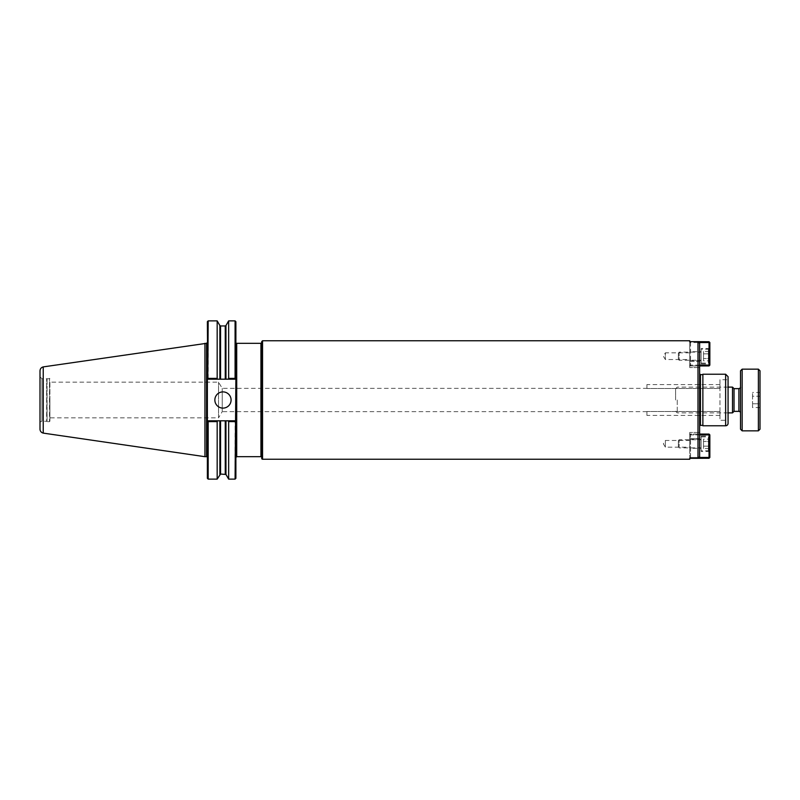 <?xml version="1.0" encoding="UTF-8"?>
<svg xmlns="http://www.w3.org/2000/svg" width="800" height="800" viewBox="0 0 800 800"><rect width="100%" height="100%" fill="white"/><g stroke="black" fill="none" stroke-linecap="round" stroke-linejoin="round"><path stroke-width="0.6" stroke-dasharray="4 3" d="M646.92 388.51L646.92 384.58L646.92 388.51L719.95 388.51L719.95 384.58L719.95 388.51L646.92 388.51M646.92 411.49L646.92 415.42L646.92 411.49L719.95 411.49L719.95 415.42L719.95 411.49L646.92 411.49M719.95 411.49L719.95 388.51L719.95 411.49M646.92 411.65L222.24 411.65L222.24 388.35L222.24 411.65L218.53 417.83L218.53 382.17L218.53 417.83L49.9 417.83L49.9 382.17L218.53 382.17L222.24 388.35L646.92 388.35M235.89 395.17L235.89 321.69M689.72 340.76L689.72 341.66L698 341.66L699.62 343.31L699.62 361.48L689.72 361.48L689.72 367.54L689.72 341.66L689.72 361.48L699.62 361.48L699.62 367.54L699.62 343.31L699.62 456.69L698 458.34L698 341.66M689.72 352.82L665.38 352.82L665.38 359.53L665.38 352.82L663.36 356.18L665.38 359.53L689.72 359.53L689.72 352.82L689.72 359.53M689.72 365.92L689.72 367.54L689.72 365.92L699.62 365.92L699.62 367.54L699.62 365.92L689.72 365.92M699.62 456.69L699.62 432.46L699.62 456.69M699.62 400L699.62 426.17L699.62 400M665.38 447.18L665.38 440.47L665.38 447.18L663.36 443.82L665.38 440.47L689.72 440.47L689.72 447.18L665.38 447.18M689.72 447.18L689.72 440.47M699.62 438.52L689.72 438.52L689.72 458.34L689.72 432.46L689.72 438.52L699.62 438.52M698 458.34L689.72 458.34L689.72 459.24M689.72 434.08L689.72 432.46L689.72 434.08L699.62 434.08L689.72 434.08M719.95 379.71L719.95 420.29L719.95 379.71L728.07 379.71L728.07 420.29L719.95 420.29M728.07 420.29L728.07 423.33M261.74 457.49L261.74 342.51L261.74 457.49M261.74 458.43L261.74 341.57M702.87 425.77L702.87 374.23M49.9 382.17L49.9 417.83M235.47 421.21L228.65 421.6L228.2 420.81L235.47 421.21M217.62 420.81L217.17 421.6L208.18 421.6L208.18 420.81L228.2 420.81M208.18 420.81L235.08 420.81L208.18 420.81L207.37 421.63L208.18 420.81M235.89 478.31L235.89 404.83M235.08 479.12L235.08 421.6M217.17 479.12L217.17 421.6M207.37 478.31L207.37 342.5L207.37 457.5L207.37 378.37L208.18 379.19L208.18 378.4L217.17 378.4L217.62 379.19L208.18 379.19L207.37 378.37L207.37 321.69M208.18 378.4L208.18 320.88M217.17 378.4L217.17 320.88M235.47 378.79L228.2 379.19L228.65 378.4L235.47 378.79M235.08 378.4L235.08 320.88M228.2 379.19L217.62 379.19M208.18 379.19L235.08 379.19L208.18 379.19M208.18 479.12L208.18 421.6M228.65 479.12L228.65 421.6M214.86 400A8.11 8.11 0 0 0 222.98 408.11A8.11 8.11 0 0 0 231.09 400A8.11 8.11 0 0 0 222.98 391.89A8.11 8.11 0 0 0 214.86 400M228.65 378.4L228.65 320.88M49.9 400L49.9 421.26L49.9 400M49.9 421.26L49.49 378.33L49.49 421.67L47.06 421.67L47.06 378.33L47.06 421.67L46.65 378.74L46.65 421.26L41.94 421.26L41.94 378.74L41.94 421.26A1.94 1.94 0 0 0 40 423.2L40 376.8L40 423.2M40 429.13L40 370.87M43.23 433.1L43.23 366.9M204.94 456.69L204.94 343.31M678.36 447.07L678.36 440.57L678.36 447.07L679.17 447.88L679.17 439.76L679.17 447.88L701.09 447.88L701.09 439.76L701.09 447.88M678.36 440.57L679.17 439.76L701.09 439.76M709.2 439.14L709.2 441.48L703.52 441.48L703.52 439.14L703.52 446.16L703.52 441.48L709.2 441.48L709.2 439.14L703.52 439.14M709.2 446.16L709.2 441.48L709.2 446.16L703.52 446.16L703.52 448.51L703.52 446.16L709.2 446.16L709.2 448.51L709.2 446.16M709.2 448.51L703.52 448.51M709.2 437.73L709.2 449.91L709.2 437.73L708.39 436.92L708.39 450.72L708.39 436.92L701.09 436.92L701.09 450.72L701.09 436.92M709.2 449.91L708.39 450.72L701.09 450.72M698.87 457.45L690.54 457.45L690.54 458.27L689.72 457.45L690.54 457.45L689.72 457.45L690.54 458.27L690.54 457.45L709.04 457.45L709.04 458.27L709.85 457.45L709.04 457.45L709.04 434.89L709.85 434.89L709.04 434.08L709.04 434.89L690.54 434.89L690.54 434.08L689.72 434.89L690.54 434.89L689.72 434.89L690.54 434.08L690.54 434.89L699.62 434.89M690.54 457.45L690.54 434.89L690.54 457.45M689.72 434.89L689.72 457.45L689.72 434.89M709.04 458.27L698.07 458.27M699.62 434.08L709.04 434.08M709.85 434.89L709.85 457.45M689.72 448.28L689.72 439.36L689.72 448.28L701.09 448.28L701.09 439.36L701.09 448.28M709.85 436.11L709.85 451.53L709.85 436.11L701.09 436.11L701.09 451.53L701.09 436.11M709.85 451.53L701.09 451.53M678.36 352.93L678.36 359.43L678.36 352.93L679.17 352.12L679.17 360.24L679.17 352.12L701.09 352.12L701.09 360.24L701.09 352.12M678.36 359.43L679.17 360.24L701.09 360.24M709.2 360.86L709.2 358.52L703.52 358.52L703.52 360.86L703.52 353.84L703.52 358.52L709.2 358.52L709.2 360.86L703.52 360.86M709.2 353.84L709.2 358.52L709.2 353.84L703.52 353.84L703.52 351.49L703.52 353.84L709.2 353.84L709.2 351.49L709.2 353.84M709.2 351.49L703.52 351.49M709.2 362.27L709.2 350.09L709.2 362.27L708.39 363.08L708.39 349.28L708.39 363.08L701.09 363.08L701.09 349.28L701.09 363.08M709.2 350.09L708.39 349.28L701.09 349.28M689.72 365.11L690.54 365.11L690.54 365.92L689.72 365.11L690.54 365.92L690.54 365.11L689.72 365.11L689.72 342.55L690.54 341.73L690.54 342.55L689.72 342.55L690.54 342.55L690.54 341.73L689.72 342.55L689.72 365.11M709.04 365.92L709.85 365.11L709.04 365.11L709.04 365.92L699.62 365.92M709.04 342.55L709.85 342.55L709.04 341.73L709.04 342.55L690.54 342.55L690.54 365.11L709.04 365.11L709.04 342.55M698.07 341.73L709.04 341.73M709.85 342.55L709.85 365.11M699.62 365.11L690.54 365.11L690.54 342.55L698.87 342.55M689.72 351.72L689.72 360.64L689.72 351.72L701.09 351.72L701.09 360.64L701.09 351.72M709.85 363.89L709.85 348.47L709.85 363.89L701.09 363.89L701.09 348.47L701.09 363.89M709.85 348.47L701.09 348.47M760 403.77L760 396.23L752.53 396.23L752.53 403.77L752.53 392.46L752.53 396.23L760 396.23L760 403.77L752.53 403.77L752.53 407.54L752.53 403.77L760 403.77L760 407.54L760 403.77M760 407.54L752.53 407.54M760 392.46L760 396.23L760 392.46L752.53 392.46M677.25 400L677.25 412.88L677.25 400M675.6 400L675.6 388.77L675.6 400M732.51 412.88L732.51 387.12M734.03 411.36L734.03 388.64M740.52 412.98L740.52 387.02L740.52 412.98M740.52 429.21L740.52 370.79M742.15 430.84L742.15 369.16M758.38 430.84L758.38 369.16M760 429.21L760 370.79M236.71 343.32L236.71 456.68M260.93 456.68L260.93 343.32M262.55 459.24L262.55 340.76M700.44 425.36L700.44 374.64M725.63 425.77L725.63 374.23M219.87 474.45L219.87 420.81M225.96 474.45L225.96 420.81M219.87 379.19L219.87 325.55M225.25 474.05L225.25 420.81M220.57 474.05L220.57 420.81M206.56 456.69L206.56 343.31M220.57 379.19L220.57 325.95M225.25 379.19L225.25 325.95M225.96 379.19L225.96 325.55M738.9 411.36L738.9 388.64M719.95 384.58L646.92 384.58M719.95 415.42L646.92 415.42M699.62 367.54L689.72 367.54L699.62 367.54M699.62 432.46L689.72 432.46L699.62 432.46M40 376.8L41.94 378.74L49.9 378.74M689.72 439.36L701.09 439.36M689.72 360.64L701.09 360.64M675.6 411.23L677.25 412.88L728.07 412.88M675.6 388.77L677.25 387.12L728.07 387.12"/><path stroke-width="1.2" d="M235.89 457.49L236.71 456.68L236.71 343.32A0.81 0.81 0 0 1 235.89 342.51M262.55 340.76L261.74 341.57L261.74 458.43A0.81 0.81 0 0 0 262.55 459.24L262.55 340.76L689.72 340.76L689.72 341.66L698 341.66L698 458.34L699.62 456.69L699.62 343.31L698 341.66L709.04 341.73L709.85 342.55L709.04 342.55L709.04 341.73M709.04 458.27L709.04 457.45L709.85 457.45L709.04 458.27L689.72 458.34L689.72 459.24L262.55 459.24M728.07 400L728.07 423.33A2.43 2.43 0 0 1 725.63 425.77L725.63 374.23L728.07 376.67L728.07 400M728.07 379.71L728.07 376.67M236.71 343.32L260.93 343.32L260.93 456.68A0.81 0.81 0 0 1 261.74 457.49M699.62 426.17A0.81 0.81 0 0 1 700.44 425.36L702.87 425.36M725.63 374.23L702.87 374.23L702.87 425.77L725.63 425.77M208.18 421.6L208.18 479.12L207.37 478.31L207.37 421.63L217.17 421.6L217.62 420.81L235.08 420.81L235.89 421.63L235.89 478.31L235.08 479.12L235.89 378.37L228.65 378.4L228.2 379.19L235.08 379.19L235.89 378.37L235.89 321.69L235.08 320.88L235.08 378.4M217.17 421.6L217.17 479.12L220.57 474.05L225.96 474.45L228.65 479.12L235.08 479.12M208.18 320.88L207.79 378.79L207.37 321.69L208.18 320.88L217.17 320.88L217.17 378.4L208.18 378.4M217.62 420.81L208.18 420.81L207.37 421.63L207.37 378.37L208.18 379.19L228.2 379.19M228.2 420.81L228.65 421.6L235.08 421.6M228.65 421.6L228.65 479.12M217.62 379.19L217.17 378.4M214.86 400A8.11 8.11 0 0 1 222.98 391.89A8.11 8.11 0 0 1 231.09 400A8.11 8.11 0 0 1 222.98 408.11A8.11 8.11 0 0 1 214.86 400M43.23 366.9C41.22 367.46 40.14 368.79 40 370.87L40 429.13A4.06 4.06 0 0 0 43.23 433.1L43.23 366.9L206.56 343.31L206.56 456.69A0.81 0.81 0 0 1 207.37 457.5M225.96 379.19L225.96 325.55L228.65 320.88L228.65 378.4M204.94 343.31L204.94 456.69L206.56 456.69M709.04 434.08L709.85 434.89L709.04 434.89L709.04 434.08L699.62 434.08M699.62 434.89L709.04 434.89L709.04 457.45L698.87 457.45M709.85 457.45L709.85 434.89M698.87 342.55L709.04 342.55L709.04 365.11L709.85 365.11L709.04 365.92L709.04 365.11L699.62 365.11M709.85 365.11L709.85 342.55M699.62 365.92L709.04 365.92M728.07 387.12L732.51 387.12L732.51 412.88L728.07 412.88M732.51 387.12L734.03 388.64L734.03 411.36L732.51 412.88M734.03 388.64L738.9 388.64L738.9 411.36A1.62 1.62 0 0 1 740.52 412.98M742.15 369.16L740.52 370.79L740.52 429.21L742.15 430.84L758.38 430.84L758.38 369.16L742.15 369.16L742.15 430.84M758.38 369.16L760 370.79L760 429.21L758.38 430.84M699.62 373.83L700.44 374.64L700.44 425.36M219.87 420.81L219.87 474.45M225.96 420.81L225.96 474.45M220.57 379.19L220.57 325.95L219.87 325.55L219.87 379.19M225.25 420.81L225.25 474.05M220.57 420.81L220.57 474.05M220.57 325.95L225.25 325.95L225.25 379.19M236.71 456.68L260.93 456.68M260.93 343.32L261.74 342.51M700.44 374.64L702.87 374.64M219.87 325.55L217.17 320.88M208.18 479.12L217.17 479.12M206.56 343.31L207.37 342.5M225.96 325.55L225.25 325.95M228.65 320.88L235.08 320.88M43.23 433.11L204.94 456.69M734.03 411.36L738.9 411.36M738.9 388.64C740.32 388.06 740.86 387.52 740.52 387.02"/></g></svg>
